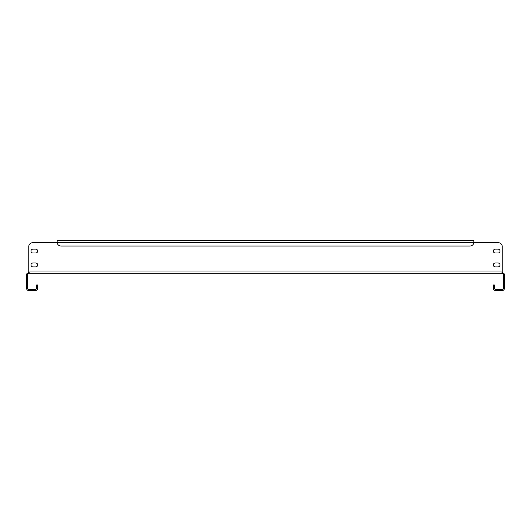 <?xml version="1.0" encoding="UTF-8"?>
<svg xmlns="http://www.w3.org/2000/svg" width="531" height="531" viewBox="0 0 531 531"><rect width="100%" height="100%" fill="white"/><g stroke="black" fill="none" stroke-linecap="round" stroke-linejoin="round"><path stroke-width="0.8" d="M37.661 264.942A1.945 1.945 0 0 0 35.716 262.998L32.942 262.998A1.945 1.945 0 0 0 30.997 264.942A1.945 1.945 0 0 0 32.942 266.887L35.716 266.887A1.945 1.945 0 0 0 37.661 264.942M500.003 251.05A1.945 1.945 0 0 0 498.058 249.105L495.284 249.105A1.945 1.945 0 0 0 493.339 251.05A1.945 1.945 0 0 0 495.284 252.995L498.058 252.995A1.945 1.945 0 0 0 500.003 251.05M500.003 264.942A1.945 1.945 0 0 0 498.058 262.998L495.284 262.998A1.945 1.945 0 0 0 493.339 264.942A1.945 1.945 0 0 0 495.284 266.887L498.058 266.887A1.945 1.945 0 0 0 500.003 264.942M37.661 251.05A1.945 1.945 0 0 0 35.716 249.105L32.942 249.105A1.945 1.945 0 0 0 30.997 251.05A1.945 1.945 0 0 0 32.942 252.995L35.716 252.995A1.945 1.945 0 0 0 37.661 251.05M504.41 273.983L503.322 274.188A1.108 1.108 0 0 1 503.342 274.394L503.342 288.287A1.108 1.108 0 0 1 502.226 289.395L495.556 289.395A1.108 1.108 0 0 1 494.447 288.287L494.447 284.948L493.339 284.948L493.339 288.287A2.224 2.224 0 0 0 495.556 290.503L502.226 290.503A2.224 2.224 0 0 0 504.45 288.287L504.45 274.394A2.224 2.224 0 0 0 504.41 273.983L502.226 272.171L502.226 273.279L28.774 273.279L28.774 272.171L26.59 273.983L27.678 274.188A1.108 1.108 0 0 0 27.658 274.394L27.658 288.287A1.108 1.108 0 0 0 28.774 289.395L35.444 289.395A1.108 1.108 0 0 0 36.553 288.287L36.553 284.948L37.661 284.948L37.661 288.287A2.224 2.224 0 0 1 35.444 290.503L28.774 290.503A2.224 2.224 0 0 1 26.55 288.287L26.55 274.394A2.224 2.224 0 0 1 26.59 273.983M32.663 242.713L57.116 242.713L32.663 242.713A3.89 3.89 0 0 0 28.774 246.603L28.774 271.467L28.906 273.279L29.159 272.131L28.774 272.171M502.226 272.171L501.815 272.124L502.226 271.467L502.226 246.603A3.89 3.89 0 0 0 498.337 242.713L473.884 242.713L498.337 242.713M502.226 271.467L502.094 272.171M28.774 273.279L27.678 274.188M503.322 274.188L502.226 273.279M29.351 272.841L28.906 273.279M502.226 271.056L28.774 271.056L28.774 246.603M57.116 241.605L57.156 242.713A3.89 3.89 0 0 0 61.005 246.052L469.995 246.052A3.89 3.89 0 0 0 473.844 242.713L473.884 240.497L57.116 240.497L57.156 242.713L473.884 242.713L473.884 241.605"/></g></svg>
